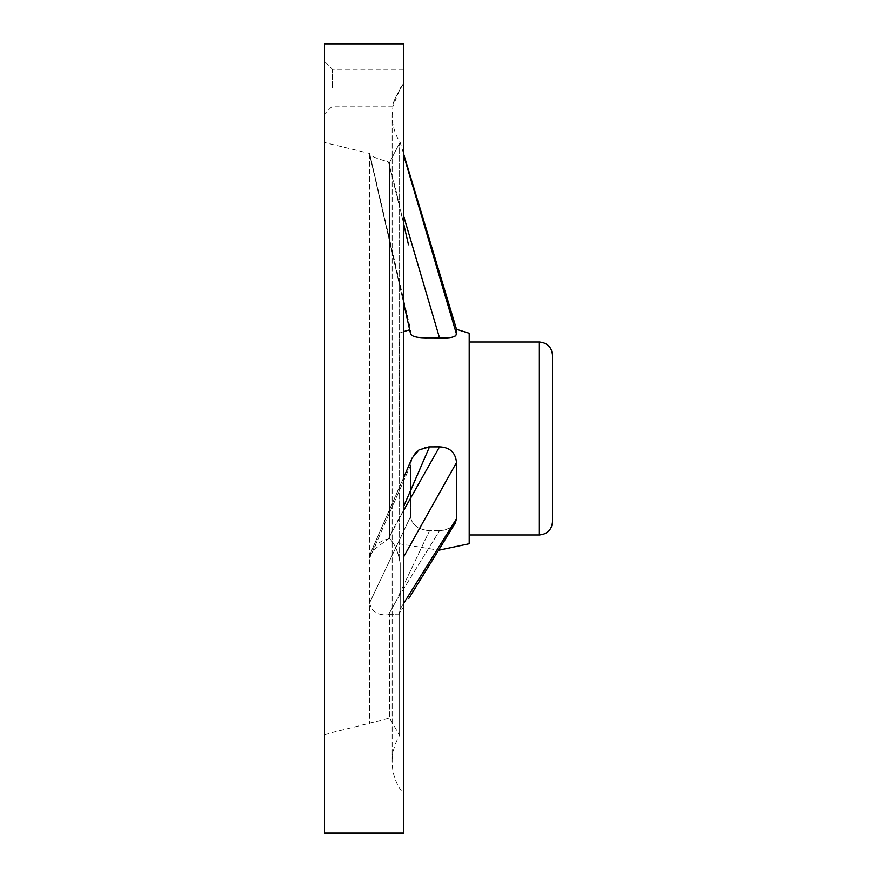<?xml version="1.0" encoding="UTF-8"?>
<svg xmlns="http://www.w3.org/2000/svg" width="877" height="877" viewBox="0 0 877 877"><rect width="100%" height="100%" fill="white"/><g stroke="black" fill="none" stroke-linecap="round" stroke-linejoin="round"><path stroke-width="0.66" stroke-dasharray="4.38 3.29" d="M420.006 209.976L403.42 154.473M399.594 560.436L399.594 143.05L399.594 560.436L400.197 562.902L399.594 560.436C397.796 550.92 394.486 543.641 389.651 538.599L389.651 162.311L399.594 143.05L389.651 162.311L389.651 538.599C394.475 543.619 397.785 550.899 399.594 560.436M403.42 584.345L403.42 83.775C395.922 95.823 392.436 103.278 392.973 106.117C392.414 103.354 395.889 95.911 403.42 83.775L403.42 584.345M403.42 153.212L400.197 142.512C394.891 134.159 392.216 125.038 392.151 115.15L392.973 106.117L400.581 87.7L403.42 83.775L403.42 69.283L403.42 83.775M451.249 527.274L400.197 608.89L400.197 562.902L400.197 608.89L399.594 612.014L400.197 608.89L403.42 603.76M399.594 612.014L399.594 735.452L399.594 612.014L398.618 614.744L399.594 612.014M403.42 43.85L403.42 833.15M389.651 614.591L398.618 614.744L389.651 614.591L389.651 718.153L389.651 614.591L388.478 614.81L389.651 614.591M403.42 557.257L456.511 462.563C455.547 452.543 449.879 447.314 439.509 446.875L395.965 523.887L388.478 538.686L371.048 551.907L369.645 558.09L369.645 154.648C371.234 156.259 377.516 158.715 388.478 162.004L389.651 162.311L388.478 162.004C377.548 158.726 371.278 156.27 369.645 154.648L369.645 558.09L371.026 551.907L373.163 548.235L377.351 543.872L383.348 540.254L389.651 538.599L388.478 538.686L403.42 510.863M369.645 602.762C371.234 611.477 377.516 615.49 388.478 614.81C377.548 615.511 371.278 611.499 369.645 602.762L369.645 723.525L369.645 558.09L369.645 602.762L410.568 516.542C411.653 524.742 417.967 529.489 429.511 530.771C417.967 529.5 411.653 524.753 410.568 516.542L410.568 465.27L410.568 516.542L369.645 602.762M324.49 438.5L324.49 142.512L324.49 438.5M410.568 333.688L369.645 153.475L410.568 333.688L410.568 329.588L410.568 333.688C411.653 336.735 417.967 338.116 429.511 337.831L445.319 338.007L455.064 336.176M324.49 87.7L324.49 61.39L324.49 87.7M324.49 43.85L324.49 833.15M399.035 438.5L399.035 333.26L399.035 438.5M469.195 543.74L469.195 333.26M456.511 462.563L456.511 518.702L455.887 521.881M439.509 446.875L429.511 446.897M428.776 446.897L423.547 447.73L416.849 451.512M415.084 453.299L412.004 458.211L410.568 465.27L412.015 458.211L371.026 551.907L403.42 478.206M408.879 598.344L455.218 523.24L452.916 525.992L448.914 528.59L444.047 530.212L429.511 530.771L395.965 601.304L439.509 530.749L445.319 529.905L451.71 526.956M453.562 525.367L455.064 523.481M456.511 329.303L456.511 334.225L430.684 245.878M439.509 530.749L429.511 530.771L395.965 601.304L388.478 614.81L395.965 601.304L439.509 530.749M552.51 521.815L552.51 355.185M469.195 438.5L469.195 342.03L469.195 438.5M403.42 215.26L439.509 337.875M410.568 465.27L369.645 558.09L410.568 465.27M332.383 87.7L332.383 69.283L332.383 87.7M408.485 244.804L395.965 190.309L388.478 162.004L403.42 222.703M539.355 534.97L539.355 342.03M403.42 506.983L410.568 490.714M324.49 734.487L389.651 718.153L399.594 735.452C394.683 743.564 392.205 752.367 392.151 761.85L392.151 115.15L392.151 761.85C392.271 773.755 396.031 784.367 403.42 793.685M410.589 333.94L409.669 329.818L410.568 329.588L369.645 153.475L324.49 142.512M399.035 333.26L403.42 331.681M399.035 543.74L438.829 550.208M403.42 69.283L332.383 69.283L324.49 61.39M392.973 106.117L332.383 106.117L324.49 114.01M398.607 614.744L403.42 607.059L398.607 614.744M403.42 301.94L369.655 154.681L403.42 301.94"/><path stroke-width="1.32" d="M403.42 438.5L403.42 43.85L324.49 43.85L324.49 833.15L403.42 833.15L403.42 438.5M455.064 336.176L456.511 334.225L456.511 329.303L469.195 333.26L469.195 543.74L438.829 550.208M429.467 446.897L428.776 446.897M416.849 451.512L415.084 453.299M451.71 526.956L453.562 525.367M455.064 523.481L455.887 521.881M403.42 154.473L456.511 334.225C455.547 337.174 449.879 338.39 439.509 337.875L429.511 337.831C417.967 338.116 411.653 336.735 410.568 333.688M410.589 333.94L403.42 301.94L409.669 329.818L403.42 331.681M403.42 603.76L456.511 518.702L456.511 462.563L403.42 557.257M451.249 527.274L456.511 518.702L455.207 523.24L408.879 598.344M403.42 478.206L412.004 458.211L418.921 449.945L429.511 446.897L403.42 506.983M403.42 510.863L439.509 446.875L429.511 446.897L410.568 490.714M439.509 446.875C449.857 447.281 455.525 452.51 456.511 462.563M552.51 355.185L552.51 521.815C551.732 529.807 547.347 534.192 539.355 534.97L539.355 342.03C547.347 342.808 551.732 347.193 552.51 355.185M430.684 245.878L420.006 209.976M439.509 337.875L403.42 215.26M403.42 222.703L408.485 244.804M469.195 534.97L539.355 534.97M469.195 342.03L539.355 342.03M456.511 329.303L403.42 153.212"/></g></svg>
